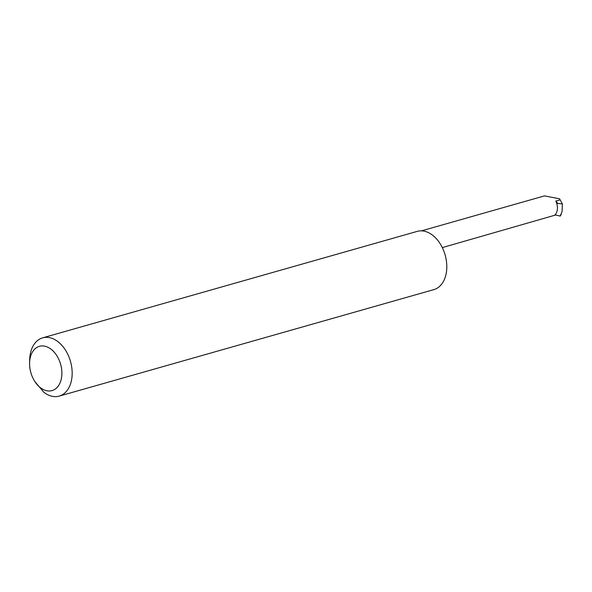 <?xml version="1.0" encoding="UTF-8"?>
<svg xmlns="http://www.w3.org/2000/svg" width="592" height="592" viewBox="0 0 592 592"><rect width="100%" height="100%" fill="white"/><g stroke="black" fill="none" stroke-linecap="round" stroke-linejoin="round"><path stroke-width="0.89" d="M442.32 247.597L555.622 215.007L560.195 216.087L562.06 211.581L562.4 203.988L559.558 198.794L544.492 195.885L421.489 230.85M35.831 348.148A23.014 15.459 -105.9 0 0 29.6 362.948A23.014 15.459 -105.9 0 0 34.906 381.625A23.014 15.459 -105.9 0 0 55.641 388.759A23.014 15.459 -105.9 0 0 58.49 358.678A23.014 15.459 -105.9 0 0 35.831 348.148M29.6 362.948L29.681 359.744A30.288 20.343 74.1 0 1 37.888 340.259A30.288 20.343 74.1 0 1 42.639 337.847A30.288 20.343 74.1 0 1 69.249 357.686A30.288 20.343 74.1 0 1 63.951 393.702A30.288 20.343 74.1 0 1 59.2 396.115A30.288 20.343 74.1 0 1 43.889 392.289L34.906 381.625M42.639 337.847L417.279 231.368A30.288 20.343 74.1 0 1 443.882 251.208A30.288 20.343 74.1 0 1 438.591 287.224A30.288 20.343 74.1 0 1 433.832 289.629L59.2 396.115M561.209 214.548L560.195 216.087L560.557 214.955M557.694 203.352L556.828 203.737A10.9 7.326 -105.9 0 0 555.814 201.088L557.694 203.352L562.4 203.988M554.467 215.34A10.9 7.326 -105.9 0 0 556.828 203.737M555.814 201.088L560.18 199.852"/></g></svg>

